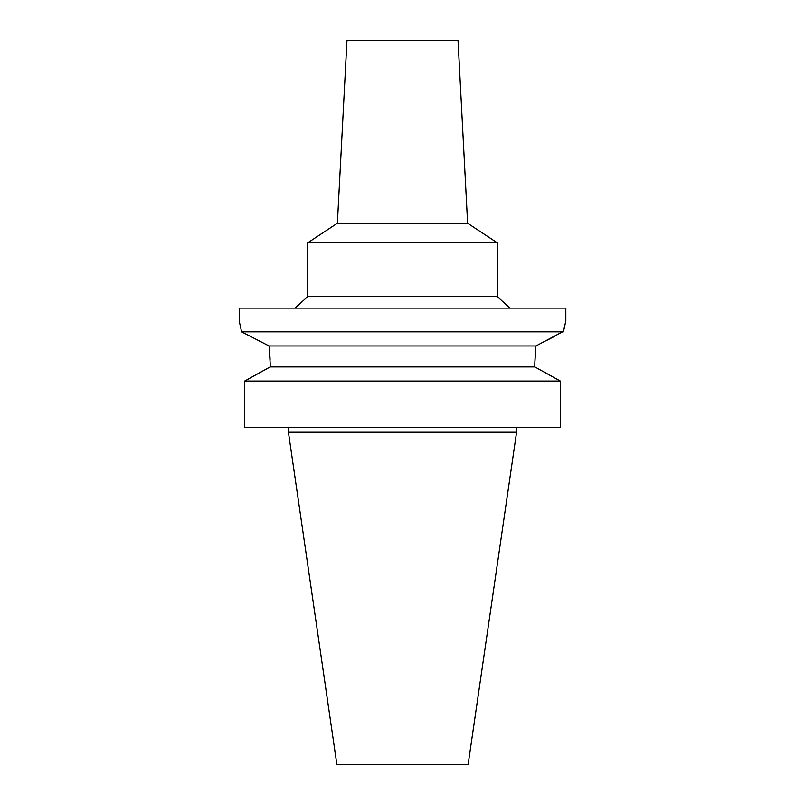 <?xml version="1.0" encoding="UTF-8"?>
<svg xmlns="http://www.w3.org/2000/svg" width="805" height="805" viewBox="0 0 805 805"><rect width="100%" height="100%" fill="white"/><g stroke="black" fill="none" stroke-linecap="round" stroke-linejoin="round"><path stroke-width="1.21" d="M467.614 223.227L458.025 40.25L346.975 40.25L337.386 223.227L467.614 223.227L497.228 242.768L307.772 242.768L337.386 223.227M307.772 242.768L307.772 296.532L497.228 296.532L497.228 242.768M239.719 323.318L241.591 331.821C238.451 317.673 238.451 317.673 241.591 331.821L563.409 331.821L565.824 321.165L565.824 308.104L239.176 308.104L239.467 322.292M536.009 345.929L563.51 331.318M564.164 328.158L565.271 323.358M546.273 340.626L554.444 336.42M270.168 362.995L269.061 345.969L241.591 331.821L269.061 345.969L535.939 345.969L534.822 363.136L535.526 349.561M269.061 345.969L269.273 347.69M269.283 347.75L269.373 348.565M269.383 348.625L270.118 359.332M534.822 363.136L534.822 366.919L560.34 381.067L244.66 381.067L270.178 366.919L270.178 363.136L270.178 366.919L534.822 366.919L560.34 381.067L560.34 427.324L244.66 427.324L244.66 381.067L263.205 370.763M516.579 432.225L468.087 764.75L336.913 764.75L288.421 432.225L516.579 432.225L516.579 427.324M307.772 296.532L295.083 308.104M497.228 296.532L509.917 308.104M288.421 432.225L288.421 427.324"/></g></svg>

